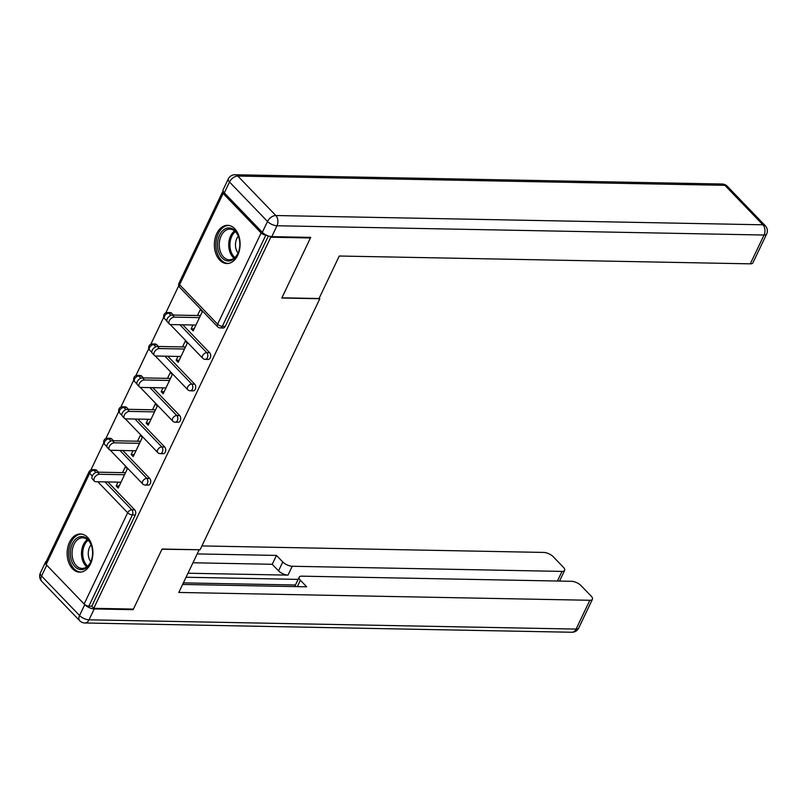 <?xml version="1.0" encoding="UTF-8"?>
<svg xmlns="http://www.w3.org/2000/svg" width="807" height="807" viewBox="0 0 807 807"><rect width="100%" height="100%" fill="white"/><g stroke="black" fill="none" stroke-linecap="round" stroke-linejoin="round"><path stroke-width="1.21" d="M216.76 233.546A19.116 12.882 -88.9 0 0 215.701 253.186A19.116 12.882 -88.9 0 0 226.868 263.536A19.116 12.882 -88.9 0 0 237.712 255.305A19.116 12.882 -88.9 0 0 238.771 235.664A19.116 12.882 -88.9 0 0 227.594 225.314A19.116 12.882 -88.9 0 0 216.76 233.546M69.543 542.183A19.116 12.882 -88.9 0 0 68.484 561.823A19.116 12.882 -88.9 0 0 79.661 572.173A19.116 12.882 -88.9 0 0 90.495 563.942A19.116 12.882 -88.9 0 0 91.564 544.301A19.116 12.882 -88.9 0 0 80.387 533.952A19.116 12.882 -88.9 0 0 69.543 542.183M178.761 285.718L165.818 312.844M163.771 317.151L150.828 344.276M148.781 348.574L135.838 375.699M133.791 380.006L120.848 407.132M118.8 411.429L105.858 438.554M103.81 442.861L90.868 469.987M309.827 237.359L310.433 237.984L281.794 298.015L319.814 298.741L319.209 298.106M319.814 298.741L200.086 549.759L162.066 549.032L133.427 609.073L93.773 608.317L91.766 606.228L135.294 514.967L132.388 514.906L88.861 606.168L91.766 606.228M88.861 606.168A3.672 1.513 -154.5 0 1 84.13 604.029L46.13 564.547A3.672 1.513 -154.5 0 1 45.525 563.014L89.052 471.752A3.672 1.513 -154.5 0 0 89.658 473.285L46.13 564.547M310.433 237.984L270.779 237.228L93.773 608.317M223.277 191.461A3.672 1.513 25.5 0 0 222.52 191.935A3.672 1.513 25.5 0 0 223.125 193.458L261.135 232.941A3.672 1.513 25.5 0 0 265.866 235.079L266.239 235.089M269.992 236.421L270.779 237.228M122.533 472.65L125.327 466.799L127.335 468.897L118.205 488.033L116.198 485.945L119.184 485.996M118.014 482.132L116.198 485.945M268.368 235.967L225.234 326.401A3.672 2.482 91.1 0 1 223.146 327.985L220.25 327.924A3.672 2.482 91.1 0 0 222.339 326.341L225.234 326.401M96.709 470.37L93.814 470.32A3.672 2.482 91.1 0 0 92.442 469.664L95.337 469.714A3.672 2.482 91.1 0 1 96.709 470.37L98.454 472.186M107.845 481.94L134.719 509.853A3.672 2.482 91.1 0 1 135.294 514.967M171.659 313.237L168.764 313.177A3.672 2.482 91.1 0 0 167.392 312.531L170.287 312.581A3.672 2.482 91.1 0 1 171.659 313.237L173.404 315.053M182.796 324.807L209.669 352.709A3.672 2.482 91.1 0 1 210.244 357.824A3.672 2.482 91.1 0 1 208.156 359.408L205.26 359.357A3.672 2.482 91.1 0 0 207.349 357.773A3.672 2.482 -88.9 0 0 206.774 352.659L209.669 352.709M156.669 344.66L153.774 344.609A3.672 2.482 91.1 0 0 152.402 343.953L155.297 344.004A3.672 2.482 91.1 0 1 156.669 344.66L158.414 346.475M167.806 356.23L194.679 384.142A3.672 2.482 91.1 0 1 195.254 389.256A3.672 2.482 91.1 0 1 193.166 390.84L190.27 390.78A3.672 2.482 91.1 0 0 192.359 389.196A3.672 2.482 -88.9 0 0 191.784 384.082L194.679 384.142M141.679 376.092L138.784 376.032A3.672 2.482 91.1 0 0 137.412 375.386L140.307 375.437A3.672 2.482 91.1 0 1 141.679 376.092L143.424 377.908M152.816 387.663L179.689 415.565A3.672 2.482 91.1 0 1 180.264 420.679A3.672 2.482 91.1 0 1 178.176 422.263L175.28 422.212A3.672 2.482 91.1 0 0 177.369 420.629A3.672 2.482 -88.9 0 0 176.794 415.514L179.689 415.565M126.689 407.515L123.794 407.464A3.672 2.482 91.1 0 0 122.422 406.809L125.317 406.859A3.672 2.482 91.1 0 1 126.689 407.515L128.434 409.331M137.826 419.085L164.699 446.997A3.672 2.482 91.1 0 1 165.274 452.112A3.672 2.482 91.1 0 1 163.185 453.695L160.29 453.635A3.672 2.482 91.1 0 0 162.378 452.051A3.672 2.482 -88.9 0 0 161.804 446.937L164.699 446.997M111.699 438.947L108.804 438.887A3.672 2.482 91.1 0 0 107.432 438.241L110.327 438.292A3.672 2.482 91.1 0 1 111.699 438.947L113.444 440.763M122.835 450.518L149.709 478.42A3.672 2.482 91.1 0 1 150.284 483.534A3.672 2.482 91.1 0 1 148.195 485.118L145.3 485.068A3.672 2.482 91.1 0 0 147.388 483.484A3.672 2.482 -88.9 0 0 146.813 478.369L149.709 478.42M133.004 450.71L131.188 454.512L133.195 456.611L142.325 437.465L140.317 435.377L137.523 441.217M147.994 419.277L146.178 423.09L148.185 425.178L157.315 406.042L155.307 403.944L152.513 409.795M162.984 387.854L161.168 391.657L163.185 393.755L172.305 374.609L170.297 372.521L167.503 378.362M177.974 356.422L176.158 360.235L178.176 362.323L187.295 343.187L185.287 341.089L182.503 346.939M192.964 324.999L191.148 328.802L193.166 330.9L202.285 311.754L200.277 309.666L197.493 315.507M131.188 454.512L134.174 454.573M146.178 423.09L149.164 423.14M161.168 391.657L164.154 391.718M176.158 360.235L179.144 360.285M191.148 328.802L194.134 328.863M94.429 481.133L92.412 479.035A4.529 2.774 -43.9 0 1 92.936 474.819A4.529 2.774 -43.9 0 1 97.455 472.166L99.473 474.264A4.529 2.774 136.1 0 0 94.954 476.917A4.529 2.774 136.1 0 0 94.429 481.133A4.529 2.774 136.1 0 0 95.922 481.718L121 482.193M99.473 474.264L124.55 474.738M97.455 472.166L125.519 472.7M109.419 449.701L107.402 447.613A4.529 2.774 -43.9 0 1 107.926 443.396A4.529 2.774 -43.9 0 1 112.445 440.743L114.463 442.831A4.529 2.774 136.1 0 0 109.944 445.484A4.529 2.774 136.1 0 0 109.419 449.701A4.529 2.774 136.1 0 0 110.912 450.286L135.99 450.76M114.463 442.831L139.54 443.315M112.445 440.743L140.509 441.278M124.409 418.278L122.392 416.18A4.529 2.774 -43.9 0 1 122.916 411.963A4.529 2.774 -43.9 0 1 127.435 409.31L129.453 411.409A4.529 2.774 136.1 0 0 124.934 414.062A4.529 2.774 136.1 0 0 124.409 418.278A4.529 2.774 136.1 0 0 125.902 418.863L150.98 419.337M129.453 411.409L154.53 411.883M127.435 409.31L155.499 409.845M139.399 386.846L137.382 384.757A4.529 2.774 -43.9 0 1 137.906 380.541A4.529 2.774 -43.9 0 1 142.425 377.888L144.443 379.976A4.529 2.774 136.1 0 0 139.924 382.629A4.529 2.774 136.1 0 0 139.399 386.846A4.529 2.774 136.1 0 0 140.892 387.431L165.97 387.905M144.443 379.976L169.52 380.46M142.425 377.888L170.489 378.422M154.389 355.423L152.382 353.325A4.529 2.774 -43.9 0 1 152.906 349.108A4.529 2.774 -43.9 0 1 157.426 346.455L159.433 348.553A4.529 2.774 136.1 0 0 154.914 351.206A4.529 2.774 136.1 0 0 154.389 355.423A4.529 2.774 136.1 0 0 155.882 356.008L180.96 356.482M159.433 348.553L184.51 349.028M157.426 346.455L185.479 346.99M169.379 323.99L167.372 321.902A4.529 2.774 -43.9 0 1 167.896 317.686A4.529 2.774 -43.9 0 1 172.416 315.033L174.423 317.121A4.529 2.774 136.1 0 0 169.904 319.774A4.529 2.774 136.1 0 0 169.379 323.99A4.529 2.774 136.1 0 0 170.872 324.575L195.95 325.05M174.423 317.121L199.5 317.605M172.416 315.033L200.469 315.567M70.38 551.736A16.543 11.147 91.1 0 1 79.822 536.766A16.543 11.147 91.1 0 1 91.756 546.49A16.543 11.147 91.1 0 1 92.563 554.439A16.543 11.147 91.1 0 1 91.504 560.078A16.543 11.147 91.1 0 1 78.45 569.076A16.543 11.147 91.1 0 1 70.38 551.736M91.827 546.743A15.313 10.32 -88.9 0 0 82.667 537.795A15.313 10.32 -88.9 0 0 72.105 551.847A15.313 10.32 -88.9 0 0 82.082 568.421A15.313 10.32 -88.9 0 0 91.584 559.826M91.13 544.796A10.905 7.344 -88.9 0 0 88.286 552.462A10.905 7.344 -88.9 0 0 90.808 561.743M81.83 534.103L81.84 534.103A18.995 12.791 -88.9 0 0 81.83 534.103A18.995 12.791 -88.9 0 0 68.736 551.534A18.995 12.791 -88.9 0 0 81.114 572.072A18.995 12.791 -88.9 0 0 81.114 572.082L81.114 572.082M217.587 243.099A16.543 11.147 91.1 0 1 227.029 228.139A16.543 11.147 91.1 0 1 238.973 237.853A16.543 11.147 91.1 0 1 239.78 245.812A16.543 11.147 91.1 0 1 238.711 251.441A16.543 11.147 91.1 0 1 225.657 260.439A16.543 11.147 91.1 0 1 217.587 243.099M239.043 238.105A15.313 10.32 -88.9 0 0 229.884 229.158A15.313 10.32 -88.9 0 0 219.312 243.22A15.313 10.32 -88.9 0 0 229.299 259.783A15.313 10.32 -88.9 0 0 238.791 251.189M238.347 236.158A10.905 7.344 -88.9 0 0 235.493 243.825A10.905 7.344 -88.9 0 0 238.025 253.105M229.047 225.466L229.057 225.466A18.995 12.791 -88.9 0 0 229.047 225.466A18.995 12.791 -88.9 0 0 215.943 242.897A18.995 12.791 -88.9 0 0 228.32 263.445A18.995 12.791 -88.9 0 0 228.331 263.445L228.331 263.445M46.735 565.182L41.55 576.047L79.56 615.529L84.755 604.645A7.354 3.036 25.5 0 0 94.207 608.932L133.145 609.678L161.965 549.234L198.885 549.738M199.087 549.94L178.811 592.449L589.826 600.277A7.354 3.036 25.5 0 0 592.439 599.258A7.354 3.036 25.5 0 0 591.228 596.191L581.03 585.6A7.354 3.036 25.5 0 0 571.568 581.302L301.778 576.168A7.354 3.036 25.5 0 0 299.175 577.187A7.354 3.036 25.5 0 0 300.375 580.253L297.329 586.628M182.634 584.45L306.69 586.81L300.375 580.253M557.435 581.04L562.025 571.406A7.354 3.036 25.5 0 0 564.638 570.388A7.354 3.036 25.5 0 0 563.437 567.321L553.229 556.719A7.354 3.036 25.5 0 0 543.767 552.432L201.921 545.925M282.783 561.975A7.354 3.036 25.5 0 0 292.245 566.262L288.018 575.129A7.354 3.036 -154.5 0 1 278.556 570.842L282.783 561.975L276.468 555.418L197.19 553.915M562.025 571.406L292.245 566.262M133.145 609.678L132.54 609.053M46.292 561.4A7.354 3.036 25.5 0 0 45.535 562.106A7.354 3.036 25.5 0 0 45.474 563.165M183.391 582.866L295.453 584.994M288.018 575.129L187.981 573.222M298.126 579.386L186.064 577.257M278.556 570.842L272.241 564.285L192.964 562.782M272.241 564.285L276.468 555.418M294.817 586.578A7.354 3.036 -154.5 0 1 294.938 586.053L299.175 577.187M319.007 298.519L339.283 256.021L750.298 263.839L764.047 235.029L276.972 225.758L271.788 236.643L310.715 237.379L281.885 297.813L319.007 298.519M224.316 192.873L262.325 232.345L267.52 221.471L229.511 181.999L224.316 192.873A7.354 3.036 -154.5 0 1 223.115 189.816L228.3 178.932A7.354 3.036 25.5 0 0 229.511 181.999A7.354 4.509 136.1 0 1 237.823 176.057L275.833 215.53L762.897 224.8L724.888 185.328L237.823 176.057A7.354 4.953 -88.9 0 0 235.079 174.746A7.354 7.354 0 0 0 228.3 178.932M727.299 186.276A7.354 7.354 0 0 0 722.144 184.016A7.354 4.953 -88.9 0 1 724.888 185.328A7.354 4.509 -43.9 0 1 727.299 186.276L765.308 225.748A7.354 4.509 136.1 0 0 762.897 224.8A7.354 4.953 -88.9 0 1 764.047 235.029A7.354 3.036 25.5 0 0 766.65 234.01L752.911 262.82A7.354 3.036 -154.5 0 1 750.298 263.839M271.788 236.643A7.354 3.036 -154.5 0 1 262.325 232.345M84.13 604.029L127.667 512.768L97.798 481.749M92.26 475.989L89.658 473.285A3.672 2.25 -43.9 0 1 93.814 470.32L95.902 472.478M104.95 481.89L131.823 509.792A3.672 2.482 -88.9 0 1 132.388 514.906A3.672 1.513 -154.5 0 1 127.667 512.768A3.672 2.25 -43.9 0 1 131.823 509.792L134.719 509.853M223.125 193.458L179.598 284.72L217.608 324.202L261.135 232.941M265.866 235.079L222.339 326.341A3.672 1.513 25.5 0 1 217.608 324.202A3.672 2.25 136.1 0 0 217.668 326.795A3.672 3.672 0 0 0 220.25 327.924M222.52 191.935L178.993 283.186A3.672 1.513 25.5 0 0 179.598 284.72A3.672 2.25 136.1 0 0 179.668 287.322L217.668 326.795M110.892 441.056L108.804 438.887A3.672 2.25 -43.9 0 0 104.648 441.863A3.672 2.25 136.1 0 0 104.708 444.465L106.958 446.796M119.94 450.457L146.813 478.369A3.672 2.25 -43.9 0 0 142.657 481.335A3.672 2.25 136.1 0 0 142.718 483.938A3.672 3.672 0 0 0 145.3 485.068M122.422 406.809A3.672 3.672 0 0 0 119.698 413.033A3.672 2.25 136.1 0 1 119.638 410.43A3.672 2.25 -43.9 0 1 123.794 407.464L125.882 409.623M134.93 419.035L161.804 446.937A3.672 2.25 -43.9 0 0 157.647 449.913A3.672 2.25 136.1 0 0 157.708 452.505A3.672 3.672 0 0 0 160.29 453.635M137.412 375.386A3.672 3.672 0 0 0 134.698 381.61A3.672 2.25 136.1 0 1 134.628 379.008A3.672 2.25 -43.9 0 1 138.784 376.032L140.872 378.201M149.92 387.602L176.794 415.514A3.672 2.25 -43.9 0 0 172.637 418.48A3.672 2.25 136.1 0 0 172.698 421.083A3.672 3.672 0 0 0 175.28 422.212M152.402 343.953A3.672 3.672 0 0 0 149.688 350.177A3.672 2.25 136.1 0 1 149.618 347.575A3.672 2.25 -43.9 0 1 153.774 344.609L155.862 346.768M164.91 356.18L191.784 384.082A3.672 2.25 -43.9 0 0 187.627 387.057A3.672 2.25 136.1 0 0 187.688 389.65A3.672 3.672 0 0 0 190.27 390.78M167.392 312.531A3.672 3.672 0 0 0 164.678 318.755A3.672 2.25 136.1 0 1 164.608 316.152A3.672 2.25 -43.9 0 1 168.764 313.177L170.852 315.345M179.9 324.747L206.774 352.659A3.672 2.25 -43.9 0 0 202.618 355.625A3.672 2.25 136.1 0 0 202.678 358.227A3.672 3.672 0 0 0 205.26 359.357M86.833 566.817A15.313 10.32 91.1 0 1 81.537 552.028A15.313 10.32 91.1 0 1 87.358 539.58M88.124 540.256A14.819 9.977 -88.9 0 0 82.768 552.089A14.819 9.977 -88.9 0 0 87.63 566.171M234.05 258.179A15.313 10.32 91.1 0 1 228.754 243.391A15.313 10.32 91.1 0 1 234.565 230.943M235.331 231.619A14.819 9.977 -88.9 0 0 229.985 243.452A14.819 9.977 -88.9 0 0 234.837 257.534M94.207 608.932L89.022 619.816L576.087 629.087L589.826 600.277M578.7 628.068A7.354 3.036 -154.5 0 1 576.087 629.087A7.354 4.953 -88.9 0 1 571.921 632.254A7.354 7.354 0 0 0 578.7 628.068L592.439 599.258M89.022 619.816A7.354 3.036 -154.5 0 1 79.56 615.529A7.354 4.509 -43.9 0 0 79.701 620.724A7.354 7.354 0 0 0 84.856 622.984A7.354 4.953 -88.9 0 0 89.022 619.816M41.55 576.047A7.354 3.036 -154.5 0 1 40.35 572.99A7.354 7.354 0 0 0 41.692 581.252A7.354 4.509 136.1 0 1 41.55 576.047M276.972 225.758A7.354 4.953 -88.9 0 0 275.833 215.53A7.354 4.509 -43.9 0 0 267.52 221.471A7.354 3.036 25.5 0 0 276.972 225.758M92.442 469.664A3.672 3.672 0 0 0 89.052 471.752M107.432 438.241A3.672 3.672 0 0 0 104.708 444.465M110.226 450.185L142.718 483.938M119.698 413.033L121.948 415.363M125.216 418.752L157.708 452.505M134.698 381.61L136.938 383.94M140.206 387.33L172.698 421.083M149.688 350.177L151.928 352.508M155.196 355.897L187.688 389.65M164.678 318.755L166.918 321.085M170.186 324.475L202.678 358.227M178.993 283.186A3.672 3.672 0 0 0 179.668 287.322M571.921 632.254L84.856 622.984M45.535 562.106L40.35 572.99M79.701 620.724L41.692 581.252M564.638 570.388L559.533 581.08M766.65 234.01A7.354 7.354 0 0 0 765.308 225.748M722.144 184.016L235.079 174.746"/></g></svg>
